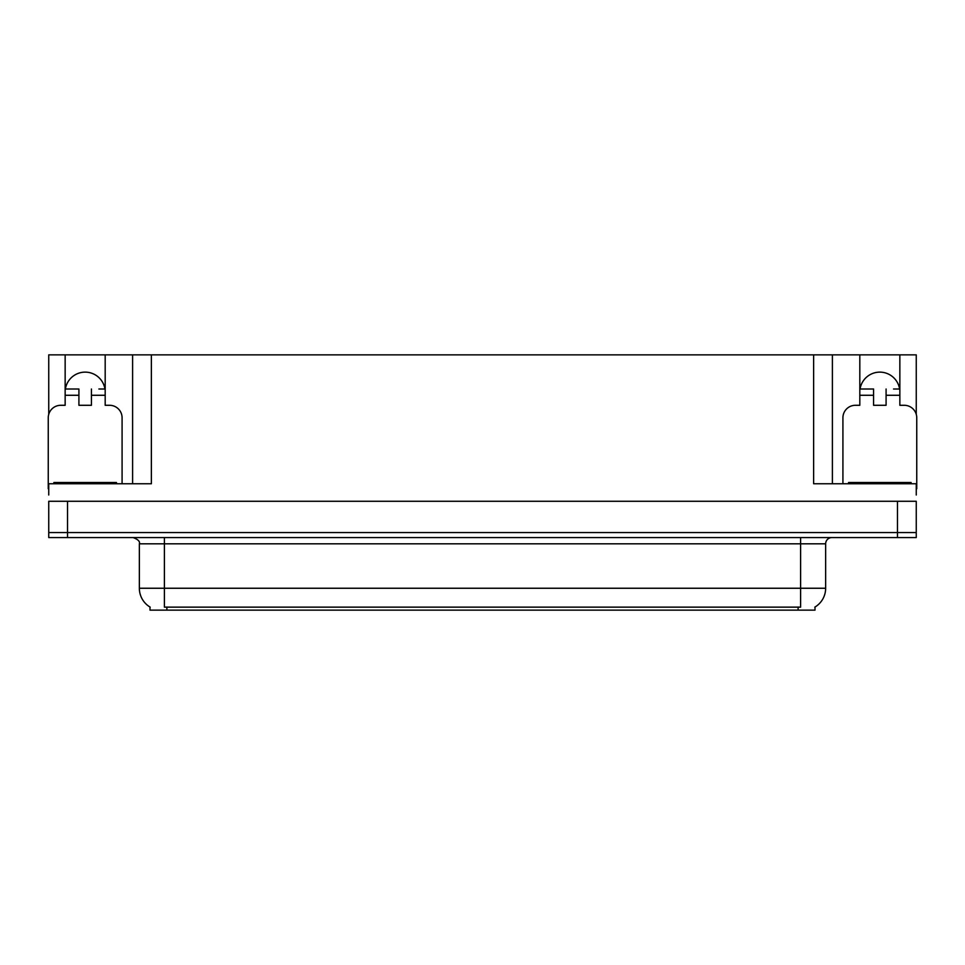 <?xml version="1.0" encoding="UTF-8"?>
<svg xmlns="http://www.w3.org/2000/svg" width="965" height="965" viewBox="0 0 965 965"><rect width="100%" height="100%" fill="white"/><g stroke="black" fill="none" stroke-linecap="round" stroke-linejoin="round"><path stroke-width="1.45" d="M815.003 607.033L815.003 610.145L149.997 610.145L149.997 607.033M65.391 389.016A20.024 20.024 0 0 1 104.944 389.016M67.526 537.565L916.255 537.565L916.255 532.559L48.745 532.559L48.745 501.269L67.526 501.269L67.526 532.559L48.745 532.559L48.745 537.565L67.526 537.565L67.526 532.559L916.255 532.559L916.255 501.269L67.526 501.269M48.745 488.76A12.509 12.509 0 0 0 48.25 488.76L48.25 417.797A12.509 12.509 0 0 1 60.759 405.288L65.15 405.288L65.15 395.276L78.913 395.276L78.913 405.288L91.422 405.288L91.422 395.276L105.185 395.276L105.185 354.855L813.628 354.855L813.628 483.755L916.255 483.755L916.255 495.009M48.745 495.009L48.745 483.755L151.372 483.755L151.372 354.855M78.913 395.276L78.913 389.016L65.15 389.016L65.15 354.855L48.745 354.855L48.745 414.299M842.915 483.755L842.915 417.797A12.509 12.509 0 0 1 855.424 405.288L859.815 405.288L859.815 395.276L873.578 395.276L873.578 405.288L886.087 405.288L886.087 395.276L899.85 395.276L899.85 354.855L916.255 354.855L916.255 414.299M132.603 354.855L132.603 483.755M813.628 354.855L832.397 354.855L832.397 483.755M832.397 354.855L859.815 354.855L859.815 395.276M899.85 354.855L859.815 354.855M65.15 354.855L105.185 354.855M899.609 389.016A20.024 20.024 0 0 0 860.056 389.016M150.178 607.142A21.905 21.905 0 0 1 139.358 588.252L164.388 588.252L164.388 607.142L800.612 607.142L800.612 588.252L825.642 588.252L825.642 543.826A6.26 6.26 0 0 1 831.902 537.565M139.358 588.252L139.358 543.826C140.178 541.522 138.091 539.435 133.098 537.565M814.822 607.142A21.905 21.905 0 0 0 825.642 588.252M105.185 395.276L105.185 405.288L109.576 405.288A12.509 12.509 0 0 1 122.085 417.797L122.085 483.755M105.185 389.016L98.876 389.016M91.422 389.016L91.422 395.276M65.15 389.016L65.15 395.276M71.458 389.016L78.913 389.016M873.578 395.276L873.578 389.016L859.815 389.016M899.85 395.276L899.85 405.288L904.241 405.288A12.509 12.509 0 0 1 916.75 417.797L916.75 488.76A12.509 12.509 0 0 0 916.255 488.76M899.85 389.016L893.542 389.016M886.087 389.016L886.087 395.276M866.124 389.016L873.578 389.016M53.883 483.755L53.883 482.5L116.451 482.5L116.451 483.755M848.549 483.755L848.549 482.5L911.117 482.5L911.117 483.755M897.474 501.269L897.474 537.565M798.115 610.145L798.115 607.033M166.885 610.145L166.885 607.033M800.612 537.565L800.612 543.826L139.358 543.826M825.642 543.826L800.612 543.826L800.612 588.252L164.388 588.252L164.388 537.565M113.327 482.5L113.327 483.755M57.007 482.5L57.007 483.755M907.993 482.5L907.993 483.755M851.673 482.5L851.673 483.755"/></g></svg>
